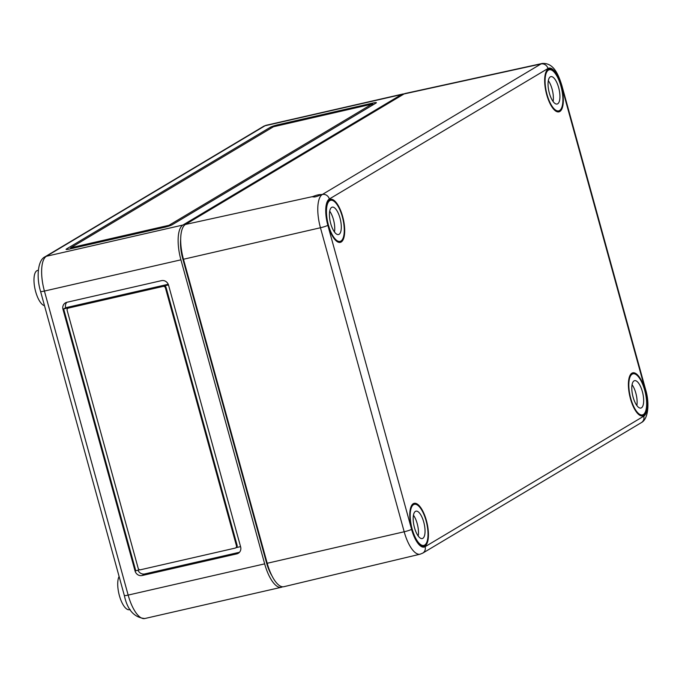 <?xml version="1.0" encoding="UTF-8"?>
<svg xmlns="http://www.w3.org/2000/svg" width="682" height="682" viewBox="0 0 682 682"><rect width="100%" height="100%" fill="white"/><g stroke="black" fill="none" stroke-linecap="round" stroke-linejoin="round"><path stroke-width="1.02" d="M135.062 571.005A6.027 5.558 -120.8 0 0 142.112 575.531L236.756 553.878A6.027 5.558 -120.8 0 0 238.257 553.281A6.027 5.558 -120.8 0 0 240.627 546.853L168.548 285.161A6.027 5.558 -120.8 0 0 161.498 280.643L66.853 302.297A6.027 5.558 -120.8 0 0 65.353 302.893A6.027 5.558 -120.8 0 0 62.983 309.313L135.062 571.005L139.597 569.726M542.19 63.477C553.528 62.591 558.37 74.27 561.857 85.497A6.027 0.665 -15.4 0 1 561.508 85.847A22.779 8.389 77.1 0 0 547.978 68.498A6.027 5.558 -120.8 0 0 540.979 63.963A28.806 10.605 77.1 0 1 542.19 63.477L405.347 93.443A30.119 11.091 77.1 0 0 404.076 93.946A30.119 11.091 77.1 0 0 402.764 94.031A30.119 11.091 77.1 0 0 401.528 94.534L182.904 225.034A30.119 11.091 77.1 0 0 180.918 259.833L264.659 563.861A30.119 11.091 77.1 0 0 281.316 587.287A30.119 11.091 77.1 0 0 282.536 586.793M171.992 224.855L376.038 103.042A6.027 0.665 -15.4 0 0 376.387 102.692A6.027 0.665 -15.4 0 0 372.568 103.11L277.924 124.763A6.027 0.665 -15.4 0 0 270.481 127.193L66.427 249.007A6.027 0.665 -15.4 0 0 66.077 249.356A6.027 0.665 -15.4 0 0 69.896 248.939L164.541 227.285A6.027 0.665 -15.4 0 0 171.992 224.855M66.802 302.305A6.027 5.558 -120.8 0 0 65.634 307.735L168.224 284.266M137.943 570.101A6.027 5.558 -120.8 0 0 144.763 573.946L239.408 552.292A6.027 5.558 -120.8 0 0 239.459 552.284M235.665 547.902A2.012 1.85 -120.8 0 0 236.458 545.762L165.436 287.923A2.012 1.85 -120.8 0 0 163.083 286.414L68.439 308.068A2.012 1.85 -120.8 0 0 67.151 310.404L138.173 568.251A2.012 1.85 -120.8 0 0 140.526 569.76L235.171 548.106A2.012 1.85 -120.8 0 0 235.665 547.902L236.33 547.51A2.012 1.85 -120.8 0 0 237.123 545.37L166.101 287.523A2.012 1.85 -120.8 0 0 163.748 286.014L168.48 284.94M240.567 546.623L236.091 547.646M65.634 307.735L63.648 308.92L69.104 307.667A2.012 1.85 -120.8 0 0 68.609 307.872L67.944 308.264M62.983 309.313L63.648 308.92L135.727 570.612M169.008 225.29L371.852 104.158L273.456 126.758L70.732 247.771L169.008 225.29L169.204 225.981M119.094 576.469A18.073 6.649 77.1 0 0 119.81 597.074A18.073 6.649 77.1 0 0 129.384 609.691L130.143 609.512M38.337 270.251L37.578 270.43A18.073 6.649 77.1 0 0 36.837 270.728A18.073 6.649 77.1 0 0 35.029 289.091A18.073 6.649 77.1 0 0 44.501 305.664M180.679 239.263A24.501 9.019 77.1 0 0 182.767 258.725L266.509 562.752A24.501 9.019 77.1 0 0 271.794 575.531M631.907 373.19A22.088 8.133 77.1 0 0 630.108 397.418A22.088 8.133 77.1 0 0 642.64 415.892A22.088 8.133 77.1 0 0 645.658 392.542A22.088 8.133 77.1 0 0 632.785 372.832A22.088 8.133 77.1 0 0 631.907 373.19M413.275 503.7A22.088 8.133 77.1 0 0 411.476 527.928A22.088 8.133 77.1 0 0 424.016 546.401A22.088 8.133 77.1 0 0 427.034 523.051A22.088 8.133 77.1 0 0 414.162 503.333A22.088 8.133 77.1 0 0 413.275 503.7M329.534 199.673A22.088 8.133 77.1 0 0 327.735 223.901A22.088 8.133 77.1 0 0 340.267 242.374A22.088 8.133 77.1 0 0 343.293 219.024A22.088 8.133 77.1 0 0 330.42 199.315A22.088 8.133 77.1 0 0 329.534 199.673M185.453 224.455L404.076 93.946L540.979 63.963L322.347 194.472A28.806 10.605 77.1 0 0 320.446 227.754A6.027 0.665 164.6 0 0 327.846 225.324A22.779 8.389 77.1 0 1 329.346 199.008A6.027 5.558 -120.8 0 0 322.347 194.472L321.094 194.549C319.04 194.498 316.278 195.163 312.808 196.561L185.453 224.455A30.119 11.091 77.1 0 0 183.467 259.254L267.208 563.272L404.187 531.772A6.027 0.665 -15.4 0 0 411.587 529.351A22.779 8.389 -102.9 0 0 425.116 546.7L643.748 416.19A22.779 8.389 -102.9 0 0 645.249 389.874A6.027 0.665 164.6 0 0 645.598 389.516L561.857 85.497M320.838 194.805C316.38 196.868 313.703 197.456 312.808 196.561L312.569 196.868M183.467 259.254L320.446 227.754L404.187 531.772A28.806 10.605 -102.9 0 0 420.155 554.176L283.9 586.699A30.119 11.091 -102.9 0 1 267.208 563.272M548.158 69.163A22.088 8.133 77.1 0 0 546.367 93.391A22.088 8.133 77.1 0 0 558.899 111.865A22.088 8.133 77.1 0 0 561.917 88.515A22.088 8.133 77.1 0 0 549.044 68.805A22.088 8.133 77.1 0 0 548.158 69.163M632.171 374.154A21.082 7.758 -102.9 0 1 633.032 373.804A21.082 7.758 -102.9 0 1 645.3 392.627A21.082 7.758 -102.9 0 1 642.435 414.912A21.082 7.758 -102.9 0 1 630.458 397.308A21.082 7.758 -102.9 0 1 632.171 374.154M634.021 380.888A14.058 5.175 -102.9 0 1 634.601 380.658A14.058 5.175 -102.9 0 1 642.776 393.207A14.058 5.175 -102.9 0 1 640.867 408.058A14.058 5.175 -102.9 0 1 632.887 396.319A14.058 5.175 -102.9 0 1 634.021 380.888M632.078 384.691A14.058 5.175 -102.9 0 1 636.843 405.526M548.422 70.127A21.082 7.758 -102.9 0 1 549.291 69.777A21.082 7.758 -102.9 0 1 561.559 88.6A21.082 7.758 -102.9 0 1 558.694 110.885A21.082 7.758 -102.9 0 1 546.717 93.281A21.082 7.758 -102.9 0 1 548.422 70.127M550.28 76.861A14.058 5.175 -102.9 0 1 550.86 76.631A14.058 5.175 -102.9 0 1 559.035 89.18A14.058 5.175 -102.9 0 1 557.126 104.031A14.058 5.175 -102.9 0 1 549.138 92.3A14.058 5.175 -102.9 0 1 550.28 76.861M548.328 80.664A14.058 5.175 -102.9 0 1 553.102 101.499M413.539 504.663A21.082 7.758 -102.9 0 1 414.4 504.313A21.082 7.758 -102.9 0 1 426.676 523.137A21.082 7.758 -102.9 0 1 423.812 545.421A21.082 7.758 -102.9 0 1 411.834 527.808A21.082 7.758 -102.9 0 1 413.539 504.663M415.398 511.398A14.058 5.175 -102.9 0 1 415.969 511.159A14.058 5.175 -102.9 0 1 424.153 523.708A14.058 5.175 -102.9 0 1 422.243 538.567A14.058 5.175 -102.9 0 1 414.255 526.828A14.058 5.175 -102.9 0 1 415.398 511.398M413.445 515.191A14.058 5.175 -102.9 0 1 418.211 536.035M329.798 200.636A21.082 7.758 -102.9 0 1 330.659 200.286A21.082 7.758 -102.9 0 1 342.927 219.11A21.082 7.758 -102.9 0 1 340.062 241.394A21.082 7.758 -102.9 0 1 328.093 223.79A21.082 7.758 -102.9 0 1 329.798 200.636M331.657 207.371A14.058 5.175 -102.9 0 1 332.228 207.14A14.058 5.175 -102.9 0 1 340.412 219.689A14.058 5.175 -102.9 0 1 338.502 234.54A14.058 5.175 -102.9 0 1 330.514 222.801A14.058 5.175 -102.9 0 1 331.657 207.371M329.704 211.173A14.058 5.175 -102.9 0 1 334.47 232.008M182.904 225.034L46.402 256.27A30.119 11.091 -102.9 0 0 44.415 291.061L128.156 595.088A30.119 11.091 -102.9 0 0 144.806 618.523C134.201 617.551 127.381 609.879 124.337 595.505L40.588 291.478A6.027 0.665 -15.4 0 0 44.415 291.061L180.918 259.833M124.337 595.505A6.027 0.665 -15.4 0 0 128.156 595.088L264.659 563.861M401.528 94.534L265.025 125.761A6.027 5.558 -120.8 0 0 263.533 126.358L44.901 256.867C37.962 260.012 36.095 276.849 40.588 291.478M44.901 256.867A6.027 5.558 -120.8 0 1 46.402 256.27L265.025 125.761A30.119 11.091 77.1 0 1 266.261 125.258L263.533 126.358M69.104 307.667L68.439 308.068M163.748 286.014L163.083 286.414M166.101 287.523L165.436 287.923M237.123 545.37L236.458 545.762M239.408 552.292L236.756 553.878M144.763 573.946L142.112 575.531M372.057 105.42L371.741 104.269M166.706 226.739L166.527 226.1M72.079 248.444L71.891 247.754M66.555 249.476L66.427 249.007M270.797 128.344L270.481 127.193M278.12 125.445L277.924 124.763M373.045 104.832L372.568 103.11M266.509 562.752L267.029 562.633M182.767 258.725L183.287 258.606M645.598 389.516C649.724 403.045 648.386 419.08 641.378 422.61A6.027 5.558 -120.8 0 0 643.748 416.19M420.155 554.176L422.746 553.119A6.027 5.558 -120.8 0 0 425.116 546.7M327.846 225.324L411.587 529.351M329.346 199.008L547.978 68.498M561.508 85.847L645.249 389.874M144.806 618.523L281.316 587.287M70.613 247.89L70.843 248.725M371.852 104.158L372.184 105.352M402.764 94.031L266.261 125.258M641.378 422.61L422.746 553.119M640.074 415.449L642.435 414.912M630.671 374.341L633.032 373.804M556.333 111.43L558.694 110.885M546.93 70.323L549.291 69.777M421.442 545.958L423.812 545.421M412.039 504.851L414.4 504.313M337.701 241.931L340.062 241.394M328.298 200.823L330.659 200.286"/></g></svg>
